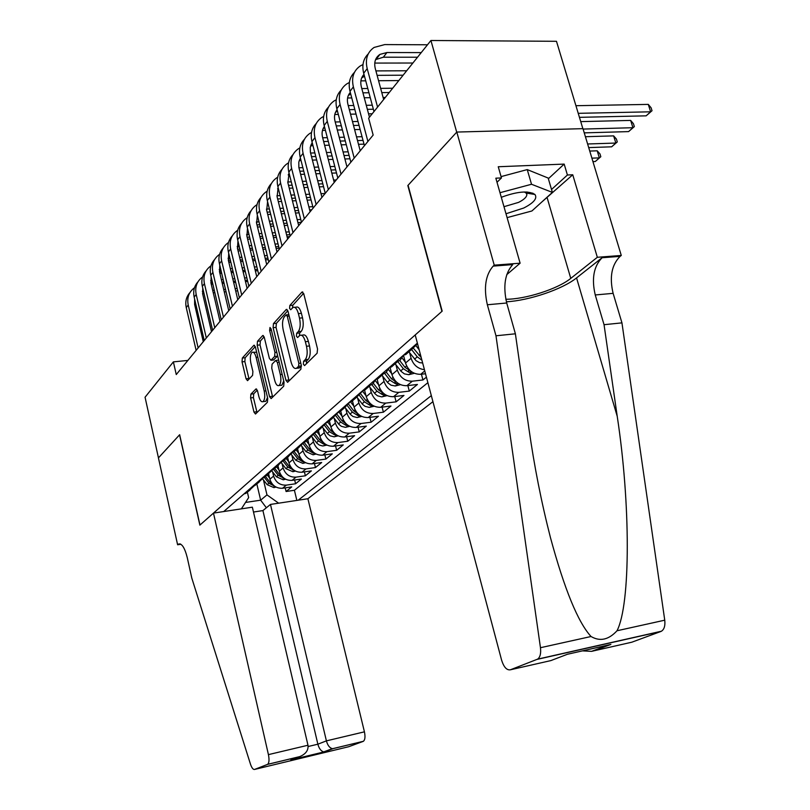 <?xml version="1.0" encoding="UTF-8"?>
<svg xmlns="http://www.w3.org/2000/svg" width="810" height="810" viewBox="0 0 810 810"><rect width="100%" height="100%" fill="white"/><g stroke="black" fill="none" stroke-linecap="round" stroke-linejoin="round"><path stroke-width="1.21" d="M303.345 364.176L304.56 365.593L317.115 353.221L317.54 348.948L303.791 293.908L301.877 292.157L289.838 305.481L289.575 308.418L290.729 309.754L293.017 307.446C295.174 306.605 296.966 308.661 298.394 313.612L299.508 318.127C300.733 324.213 300.318 328.718 298.252 331.614L296.693 333.254L296.43 336.18L297.614 337.547L299.852 335.37C302.069 334.52 303.902 336.636 305.36 341.709L306.494 346.265C307.729 352.401 307.294 356.876 305.198 359.691L303.618 361.27L303.345 364.176M250.908 394.126L250.604 397.923L253.965 412.098L255.494 414.031L267.411 402.297L267.735 398.409L255.423 347.125L253.925 345.252L242.332 358.04L242.038 361.857L246.058 378.786L247.536 380.67L252.578 375.374L252.892 371.527L250.857 363.032C249.865 357.706 250.28 354.132 252.102 352.32C253.702 351.722 255.039 353.393 256.122 357.332L264.202 391.027C265.204 396.333 264.799 399.867 262.987 401.649C261.336 402.236 259.949 400.505 258.835 396.454L257.499 390.855L255.98 388.932L250.908 394.126L253.722 393.802L253.419 397.589L257.033 412.543M179.658 434.717L158.456 457.873L145.061 397.224L173.381 361.878L176.256 374.554L373.157 135.067L368.651 118.219L430.93 40.5L456.708 132.162L407.835 185.541L441.926 311.364L199.979 525.022L179.658 434.717M285.94 380.335L287.601 382.32L300.875 369.259L301.259 365.118L287.995 311.293L286.355 309.39L273.456 323.595L273.112 327.665L285.94 380.335L288.886 380.011L289.15 380.832M283.692 386.218L271.127 398.601L269.538 396.627L257.175 345.202L257.489 341.263L262.754 335.492L264.293 337.365L269.365 358.344L270.945 360.268L274.61 356.461L274.954 352.441L269.608 330.429L269.993 327.483L271.067 328.819L284.047 382.209L283.692 386.218M285.201 487.863L286.082 491.508L291.742 486.901L282.538 488.258L286.325 485.129C279.997 485.392 275.754 482.365 273.608 476.057L272.626 471.936M294.668 479.996L295.579 483.772L301.411 479.014L292.096 480.37L296.004 477.141C289.595 477.394 285.292 474.316 283.105 467.917L282.093 463.705M304.418 471.886L305.37 475.794L311.384 470.883L301.958 472.23L305.988 468.909C299.498 469.142 295.144 466.013 292.906 459.523L291.863 455.22M314.472 463.512L315.465 467.562L321.681 462.5L312.133 463.836L316.295 460.404C309.724 460.637 305.299 457.447 303.021 450.856L301.948 446.452M324.85 454.876L325.883 459.067L332.302 453.843L322.633 455.179L326.926 451.636C320.274 451.848 315.789 448.598 313.46 441.906L312.356 437.41M335.563 445.945L336.646 450.309L343.268 444.903L333.477 446.229L337.922 442.574C331.179 442.766 326.622 439.455 324.253 432.661L323.109 428.055M346.619 436.732L347.753 441.248L354.598 435.669L344.685 436.985L349.282 433.198C342.448 433.37 337.821 430.009 335.401 423.103L334.226 418.385M358.05 427.194L359.235 431.892L366.312 426.121L356.279 427.427L361.027 423.508C354.102 423.671 349.404 420.238 346.933 413.221L345.718 408.392M369.866 417.332L371.112 422.212L378.432 416.249L368.267 417.535L373.177 413.485C366.171 413.616 361.402 410.123 358.87 402.995L357.615 398.044M382.087 407.126L383.393 412.199L390.977 406.023L380.68 407.298L385.762 403.107C378.655 403.218 373.815 399.654 371.233 392.404L369.927 387.332M394.743 396.546L396.12 401.831L403.967 395.442L393.528 396.697L398.803 392.344C391.594 392.435 386.674 388.8 384.031 381.439L382.684 376.225M407.845 385.59L409.293 391.098L417.423 384.466L406.853 385.702L412.32 381.196C405.01 381.267 400.008 377.551 397.315 370.059L395.908 364.702M421.423 374.22L422.952 379.971L426.414 377.146M282.538 488.258C276.24 488.521 272.018 485.514 269.882 479.247L268.596 473.799M292.096 480.37C285.717 480.624 281.445 477.566 279.268 471.197L277.911 465.507L276.078 466.003M301.958 472.23C295.498 472.473 291.165 469.365 288.947 462.905L287.56 457.134M312.133 463.836C305.593 464.069 301.199 460.91 298.93 454.349L297.513 448.497M322.633 455.179C316.011 455.392 311.546 452.172 309.248 445.52L307.79 439.577M333.477 446.229C326.774 446.431 322.248 443.151 319.889 436.398L318.401 430.363M344.685 436.985C337.892 437.167 333.295 433.826 330.895 426.961L329.376 420.835M356.279 427.427C349.393 427.589 344.726 424.187 342.276 417.221L340.716 410.994M368.267 417.535C361.29 417.676 356.552 414.214 354.051 407.126L352.451 400.808M380.68 407.298C373.613 407.42 368.793 403.886 366.231 396.687L364.591 390.268M393.528 396.697C386.37 396.799 381.48 393.184 378.857 385.874L377.106 379.08M406.853 385.702C399.593 385.783 394.622 382.097 391.939 374.655L390.045 367.365M424.43 369.684C417.818 368.793 413.363 364.986 411.085 358.263L409.627 352.755M425.513 373.764L420.673 374.311C413.302 374.362 408.25 370.595 405.516 363.032L403.461 355.215M253.489 512.031L262.916 510.583L270.469 504.427L307.891 498.737L432.935 401.669M298.222 500.205L431.325 395.624M417.373 343.106L223.722 511.545M422.952 379.971L412.32 381.196M409.293 391.098L398.803 392.344M396.12 401.831L385.762 403.107M383.393 412.199L373.177 413.485M371.112 422.212L361.027 423.508M359.235 431.892L349.282 433.198M347.753 441.248L337.922 442.574M336.646 450.309L326.926 451.636M325.883 459.067L316.295 460.404M315.465 467.562L305.988 468.909M305.37 475.794L296.004 477.141M295.579 483.772L286.325 485.129M286.082 491.508L294.415 490.273L427.882 382.674M256.81 483.823L260.658 500.175L266.976 494.89L263.442 479.915M582.866 128.668L556.48 41.3L430.93 40.5M187.869 360.42L173.381 361.878M245.521 502.443L260.658 500.175L266.368 507.769M247.344 492.034L248.65 497.613L241.37 508.862M417.545 343.764L411.601 349.464L409.435 350.011M403.39 355.266L400.059 360.369L394.966 362.596M403.582 355.104L405.739 354.557L411.217 349.798M396.88 362.242L391.463 366.95L389.337 367.497L386.066 372.499L381.044 374.706M375.82 379.384L372.549 384.203L367.649 386.36M375.627 379.414L377.723 378.877L383.079 374.22M362.769 390.845L356.785 397.042L354.729 397.589M362.424 390.906L364.49 390.359L369.765 385.803M350.173 401.882L344.311 407.875L342.286 408.412M349.697 401.973L351.742 401.426L356.906 397.001M338.033 412.523L332.272 418.325L330.277 418.861M337.436 412.644L339.441 412.098L344.513 407.794M326.308 422.79L320.659 428.409L318.684 428.946M325.59 422.942L327.574 422.395L332.546 418.213M314.979 432.702L309.43 438.149L307.486 438.686M314.158 432.884L316.123 432.337L320.993 428.267M304.023 442.28L298.586 447.555L296.662 448.092M303.112 442.483L305.046 441.946L309.835 437.977M293.443 451.545L288.097 456.668L286.203 457.194M292.44 451.777L294.354 451.241L299.042 447.373M283.196 460.495L273.983 468.919L278.508 465.234M282.113 460.758L283.996 460.222L288.603 456.445M273.274 469.162L268.12 474.002L266.277 474.528M272.119 469.446L273.983 468.919M263.665 477.556L258.603 482.264L256.78 482.79M262.44 477.87L264.283 477.343L268.728 473.739M254.35 485.686L249.379 490.273L247.577 490.789M253.064 486.02L254.877 485.494L259.251 481.98M243.972 493.928L245.774 493.401L250.067 489.969M266.976 494.89L278.66 503.182M294.415 490.273L296.855 500.408M306.342 363.852L306.625 360.946L308.215 359.377C310.321 356.562 310.757 352.087 309.521 345.961L306.494 346.265M301.452 335.218L302.869 335.087C305.087 334.236 306.929 336.342 308.387 341.415L309.521 345.961M294.627 307.304L296.025 307.192C298.191 306.342 299.983 308.397 301.411 313.349L302.535 317.854C303.76 323.939 303.335 328.435 301.259 331.33L299.7 332.971L299.386 335.735M303.618 293.341L292.835 305.228L292.501 307.851M287.833 310.736L276.392 323.332L276.048 327.392L288.886 380.011M298.586 366.272L298.86 363.386L287.256 316.244L286.102 314.908L284.381 316.761C282.417 319.646 282.022 324.051 283.216 329.974L291.043 361.928C292.471 366.97 294.283 369.097 296.47 368.287L298.586 366.272L301.421 365.978M297.948 368.125L299.943 367.578L296.956 367.902M301.442 366.1L299.943 367.578M264.141 336.828L260.364 340.99L260.04 344.928L272.666 397.102M273.426 360.015L277.668 355.975M274.671 380.265C275.815 384.396 277.263 386.147 278.994 385.519C280.918 383.656 281.353 379.991 280.321 374.544L277.354 362.343L275.592 360.531L272.079 364.186L271.745 368.165L274.671 380.265M280.776 385.317L281.921 385.195L283.733 380.892M278.67 360.106L276.19 360.359M257.286 390.147L253.722 393.802M264.799 401.436L265.842 401.315L267.513 397.467M256.669 352.309L253.165 352.208M255.282 346.589L245.147 357.747L244.853 361.564L249.055 379.1M579.444 117.339L646.137 115.84L650.622 111.81L648.294 104.399L575.93 105.705M578.229 113.329L650.622 111.81L652.02 110.727L646.137 115.84M648.294 104.399L651.088 107.77L652.02 110.727M427.498 44.783L384.75 44.58L374.088 47.446C367.335 52.154 365.037 59.211 367.203 68.617L377.571 107.082M368.216 53.956C363.275 58.836 361.766 65.266 363.69 73.244L373.987 111.557M383.646 99.498L375.283 68.587C373.815 62.279 375.364 57.55 379.93 54.402L386.917 52.539L421.23 52.609M375.567 59.636L383.353 57.206L417.535 57.216M505.997 213.759L523.726 208.028C533.861 202.824 537.597 198.308 534.934 194.471C528.474 190.461 517.266 191.403 501.299 197.296M503.982 206.692L518.552 202.389C524.04 199.624 526.804 197.002 526.854 194.501L526.135 193.053L524.283 191.98M501.076 176.61L527.249 169.594L548.167 178.048L552.39 192.405L531.907 210.975L507.1 217.627M527.037 192.01L526.267 192.476M499.983 192.709L531.522 184.265L552.39 192.405M527.249 169.594L531.522 184.265M495.983 335.785L515.393 333.801L528.92 428.541C534.205 465.912 541.394 502.301 550.476 537.688C564.489 589.356 578.016 622.303 591.037 636.508C599.997 641.743 608.654 639.829 617.017 630.757C630.696 604.209 630.605 503.739 617.22 416.3L604.047 324.699L595.249 294.962C591.442 278.691 593.72 266.287 602.083 257.742L620.106 256.365L621.28 255.454L582.987 128.658L456.8 132.06L408.068 185.277L442.179 311.141L415.206 334.955L501.613 660.17C503.84 667.197 506.776 670.396 510.401 669.789L537.597 659.148C540.159 657.285 541.11 653.467 540.462 647.706L495.983 335.785L487.347 304.762C483.56 287.803 485.504 274.924 493.168 266.105L494.242 265.164L456.8 132.06M604.047 324.699L621.948 322.866L613.119 293.341C609.312 277.182 611.641 264.85 620.106 256.365M493.168 266.105L512.74 264.607C504.934 273.365 502.929 286.173 506.716 303.001L515.393 333.801M510.401 669.789L550.851 660.596L567.395 654.278L610.872 644.436L593.811 650.835L631.81 642.208L660.909 631.466L537.101 659.391M617.017 630.757L664.747 620.187L621.948 322.866M494.242 265.164L520.111 263.189L495.841 178.18L501.451 177.937L497.006 182.28M548.37 178.737L564.175 164.096L498.251 166.749L501.451 177.937M564.175 164.096L567.415 175.011L572.741 174.768L597.335 257.286L621.28 255.454M505.815 299.255C525.265 299.396 557.857 288.978 570.766 278.387L597.335 257.286M520.111 263.189L506.746 274.661M506.402 301.806C529.153 300.55 562.565 289.231 576.558 277.901L602.083 257.742M664.747 620.187C665.354 625.684 664.251 629.36 661.446 631.213L660.909 631.466M631.81 642.208L630.879 642.421M572.741 174.768L541.465 202.308M551.529 189.479L567.415 175.011M531.917 193.985L532.838 193.134M526.287 192.557L527.188 192.021M610.872 644.436L608.442 644.993M593.811 650.835L591.573 651.351L582.471 650.865M213.475 513.105L268.424 754.626L307.982 745.24L252.356 507.181L213.475 513.105L199.857 525.133L179.547 434.849L158.426 457.913L177.613 544.776L180.853 544.249M307.891 498.737L364.429 731.835C365.421 736.736 365.077 739.884 363.376 741.292L332.971 748.653L324.395 751.872L290.851 759.952L299.092 756.803L267.482 764.407L254.573 769.439C253.135 769.692 251.758 767.91 250.452 764.093L191.798 578.097L187.252 557.594C184.7 547.621 181.764 543.125 178.433 544.107L177.613 544.776M363.194 741.383L348.725 746.719L254.573 769.439M270.469 504.427L326.4 740.866L364.429 731.835M267.482 764.407L267.644 764.326C269.143 762.929 269.406 759.699 268.424 754.626M262.916 510.583L317.864 744.198L326.4 740.866C327.645 745.322 329.609 747.924 332.313 748.663L332.971 748.653M324.395 751.872L323.737 751.882C321.033 751.164 319.079 748.602 317.864 744.198L308.154 746.506M290.851 759.952L293.331 759M299.092 756.803L299.72 756.611C305.795 754.059 308.549 750.262 307.982 745.24M584.263 132.87L628.59 131.605L632.914 127.717L630.656 120.417L580.74 121.621M583.109 129.063L632.914 127.717L634.341 126.603L628.59 131.605M630.656 120.417L633.44 123.697L634.341 126.603M588.708 147.602L611.661 146.812L615.833 143.056L613.636 135.877L585.428 136.718M587.615 143.988L615.833 143.056L617.291 141.922L611.661 146.812M613.636 135.877L616.41 139.057L617.291 141.922M592.94 161.595L595.309 161.504L599.349 157.879L597.203 150.802L589.751 151.065M591.897 158.163L599.349 157.879L600.817 156.715L595.309 161.504M597.203 150.802L599.967 153.89L600.817 156.715M419.145 349.778L416.239 346.042M422.658 363.001L419.519 362.627L416.006 360.632L408.898 351.813M421.2 357.524L413.616 348.472M411.561 349.495L417.261 356.825L421.929 360.248M362.981 64.557L360.227 65.974C353.555 70.672 351.277 77.639 353.373 86.883L367.912 141.456M354.456 72.363C349.616 77.193 348.128 83.521 350.001 91.338L364.429 145.678M369.461 117.197L361.331 86.802C360.096 81.749 360.987 77.608 363.994 74.378M361.675 77.902L364.51 76.302M377.116 75.36L403.127 75.198M375.911 70.905L406.671 70.764M412.887 63.018L374.757 63.079M349.363 82.499L346.903 83.805C340.311 88.472 338.033 95.347 340.068 104.449L354.213 158.112M341.223 90.062C336.484 94.851 335.016 101.078 336.828 108.732L350.872 162.182M360.217 150.812L347.915 104.318C346.751 99.549 347.541 95.57 350.274 92.391M348.32 95.469L350.71 94.031M362.941 92.836L368.935 92.755M381.783 92.603L389.256 92.512M361.807 88.573L367.791 88.513M380.639 88.371L392.668 88.239M398.824 80.565L378.564 80.727M365.735 80.828L360.895 80.868M336.272 99.772L334.074 100.966C327.564 105.604 325.296 112.398 327.27 121.348L341.03 174.14M328.495 107.102C323.848 111.851 322.4 117.976 324.152 125.469L337.821 178.058M346.984 166.911L335.006 121.176C333.912 116.67 334.611 112.853 337.092 109.725M335.462 112.387L337.456 111.112M349.333 109.664L354.841 109.563M367.365 109.34L373.359 109.228M348.249 105.584L353.757 105.492M366.272 105.29L372.276 105.189M385.276 97.463L383.11 97.494M370.261 97.676L364.257 97.757M351.753 97.939L347.581 97.99M323.666 116.407L321.712 117.501C315.282 122.107 313.024 128.81 314.948 137.619L328.354 189.57M316.224 123.515C311.668 128.213 310.24 134.247 311.941 141.598L325.255 193.337M334.226 182.412L322.572 137.416C321.54 133.154 322.157 129.499 324.405 126.441M323.079 128.679L324.699 127.585M336.241 125.894L341.304 125.773M353.514 125.479L359.033 125.358M335.208 121.986L340.281 121.875M352.492 121.601L358 121.48M372.215 113.764L368.56 113.835M356.035 114.078L350.527 114.19M338.327 114.423L334.783 114.493M405.263 362.07L402.125 358.04M414.325 373.299L408.736 374.696L404.403 373.876L401.173 371.436L395.158 363.741M410.559 370.95L404.97 367.305L399.765 360.602M397.892 361.716L403.319 368.702L409.04 372.367L411.723 371.841M311.536 132.445L309.805 133.437C303.446 138.004 301.209 144.636 303.072 153.303L316.133 204.434M304.408 139.33C299.933 143.998 298.525 149.931 300.176 157.14L313.146 208.059M321.945 197.356L310.392 152.24L310.25 147.42L312.184 142.56M311.141 144.393L312.427 143.471M323.635 141.548L328.293 141.406M340.21 141.061L345.283 140.92M357.504 140.565L363.032 140.403M322.663 137.791L327.321 137.67M339.238 137.335L344.301 137.194M356.522 136.86L362.05 136.708M360.126 129.468L354.608 129.6M342.387 129.904L337.325 130.035M325.417 130.339L322.481 130.41M391.686 373.663L388.496 369.562M400.464 384.669L395.27 385.975L390.997 385.185L387.818 382.796L381.915 375.233M396.748 382.31L391.473 378.796L386.37 372.235M384.679 373.45L389.883 380.143L395.513 383.738L398.034 383.302M299.842 147.906L298.313 148.807C292.035 153.343 289.798 159.884 291.62 168.429L304.347 218.761M292.997 154.589C288.613 159.206 287.226 165.058 288.826 172.125L301.472 222.264M310.108 211.754L298.85 167.366L298.809 162.061L300.419 158.102M299.629 159.54L300.601 158.811M311.506 156.654L315.779 156.502M327.412 156.107L332.07 155.945M343.997 155.54L349.08 155.368M310.584 153.049L314.847 152.908M326.481 152.533L331.148 152.381M343.065 151.986L348.148 151.814M364.024 144.139L358.496 144.312M346.275 144.676L341.192 144.838M329.275 145.192L324.618 145.334M312.994 145.689L310.625 145.76M378.594 384.831L375.324 380.639M387.099 395.634L381.682 396.88L377.5 395.796L374.949 393.741L369.147 386.319M383.434 393.265L378.462 389.873L373.43 383.403M371.891 384.699L376.933 391.179L382.472 394.693L384.821 394.349M288.562 162.84L287.226 163.64C281.019 168.146 278.802 174.606 280.574 183.019L292.987 232.581M282.001 169.32C277.688 173.897 276.311 179.648 277.87 186.594L290.213 235.953M298.688 225.646L287.874 182.716L289.079 173.117M288.512 174.17L289.2 173.623M299.811 171.244L303.73 171.082M315.1 170.647L319.373 170.475M331.017 170.019L335.684 169.837M298.941 167.781L302.849 167.63M314.209 167.204L318.492 167.042M330.136 166.607L334.793 166.425M346.731 165.979L347.784 165.939M349.981 158.79L344.898 158.973M332.971 159.388L328.303 159.56M316.669 159.965L312.397 160.117M301.036 160.522L299.214 160.582M365.958 395.614L362.596 391.291M374.21 406.225L369.158 407.379L365.037 406.326L362.516 404.311L356.825 397.032L351.742 401.426M370.595 403.825L365.907 400.575L360.906 394.146M359.508 395.503L364.429 401.831L369.886 405.273L372.063 405M277.678 177.258L276.514 177.967C270.378 182.442 268.181 188.821 269.902 197.113L282.022 245.916M271.37 183.546C267.138 188.072 265.781 193.742 267.3 200.556L279.339 249.186M287.651 239.061L277.111 196.769L278.134 187.626M287.722 182.007L291.276 181.855M288.542 185.338L292.116 185.176M303.234 184.7L307.152 184.528M318.533 184.032L322.805 183.84M302.393 181.389L306.312 181.217M317.682 180.741L321.965 180.559M333.619 180.063L336.261 179.952M336.494 172.965L331.827 173.148M320.183 173.613L315.9 173.785M304.53 174.241L300.621 174.403M289.514 174.849L288.208 174.899M353.767 406.033L350.487 401.811M361.776 416.441L357.058 417.525L352.988 416.492L350.517 414.517L345.07 407.551M358.192 414.031L353.778 410.903L348.786 404.484M347.52 405.901L352.35 412.118L357.726 415.49L359.741 415.277M267.168 191.19L266.166 191.808C260.101 196.253 257.914 202.561 259.595 210.721L271.421 258.805M261.103 197.296C256.942 201.781 255.606 207.36 257.074 214.053L268.829 261.954M277 252.021L266.703 210.357L267.563 201.649M276.899 195.767L280.128 195.615M277.658 198.966L280.928 198.804M291.792 198.288L295.377 198.116M306.504 197.579L310.422 197.387M321.813 196.84L322.39 196.81M290.992 195.099L294.577 194.937M305.704 194.41L309.623 194.228M321.013 193.691L325.124 193.499M323.544 186.685L319.261 186.877M307.881 187.383L303.963 187.555M292.845 188.052L289.261 188.214M278.397 188.7L277.587 188.74M341.992 416.097L339.005 412.25M349.768 426.323L345.374 427.326L341.354 426.323L338.924 424.379L333.659 417.666M346.214 423.883L342.063 420.876L337.061 414.447M335.907 415.915L340.686 422.05L345.981 425.361L347.834 425.199M257.003 204.657L256.152 205.193C250.168 209.608 247.992 215.835 249.632 223.884L261.184 271.259M251.171 210.59C247.09 215.025 245.764 220.533 247.192 227.104L258.684 274.307M266.703 264.546L256.648 223.489L257.357 215.207M266.45 209.081L269.365 208.919M267.148 212.149L270.125 211.997M280.766 211.44L284.037 211.268M294.921 210.691L298.505 210.509M309.643 209.922L311.708 209.81M279.997 208.373L283.267 208.2M294.151 207.644L297.736 207.451M308.873 206.884L312.792 206.682M311.08 199.969L307.162 200.161M296.035 200.708L292.45 200.89M281.576 201.417L278.306 201.579M330.612 425.817L327.797 422.202M338.165 435.871L334.064 436.803L330.105 435.82L327.706 433.917L322.603 427.407M334.651 433.411L330.743 430.525L325.701 424.055M324.658 425.564L329.407 431.659L334.621 434.899L336.322 434.788M247.192 217.688L246.473 218.143C240.55 222.517 238.393 228.673 239.993 236.611L251.282 283.298M241.572 223.449C237.553 227.843 236.236 233.27 237.634 239.73L248.862 286.244M256.75 276.656L246.918 236.196L247.495 228.329M256.355 221.97L258.977 221.788M256.993 224.907L259.706 224.755M270.115 224.167L273.102 223.995M283.743 223.398L287.024 223.216M297.918 222.598L301.36 222.396M269.386 221.211L272.363 221.049M283.014 220.452L286.284 220.269M297.179 219.662L300.763 219.469M299.092 212.848L295.508 213.04M284.624 213.617L281.353 213.789M270.712 214.356L267.735 214.518M319.606 435.223L316.862 431.7M326.946 445.105L322.562 445.966L319.221 445.014L316.862 443.151L311.87 436.782M323.453 442.614L319.788 439.85L314.705 433.32M313.764 434.869L318.502 440.954L323.635 444.133L325.175 444.052M237.684 230.303L237.107 230.678C231.255 235.022 229.108 241.107 230.668 248.933L241.704 294.941M232.267 235.892C228.319 240.246 227.023 245.592 228.39 251.951L239.365 297.796M247.111 288.37L237.502 248.488L237.958 241.046M246.605 234.454L248.933 234.252M247.182 237.269L249.632 237.117M259.838 236.5L262.541 236.338M272.97 235.71L275.957 235.528M286.608 234.88L289.889 234.677M259.139 233.644L261.843 233.482M272.271 232.865L275.248 232.683M285.91 232.055L289.18 231.852M299.518 224.633L298.445 224.694M287.55 225.322L284.28 225.514M273.628 226.122L270.641 226.294M260.223 226.891L257.519 227.043M308.954 444.336L306.271 440.893M316.092 454.035L313.085 454.795L305.967 451.615L301.462 445.834M303.193 443.85L307.942 449.945L313.004 453.063L312.63 451.524L309.187 448.882L304.044 442.28M313.004 453.063L314.391 453.023M228.491 242.514L228.025 242.818C222.244 247.131 220.118 253.145 221.636 260.861L232.44 306.22M223.266 247.941C219.378 252.254 218.103 257.529 219.429 263.776L230.161 308.985M237.786 299.72L228.379 260.395L228.724 253.358M237.178 246.544L239.233 246.331M237.684 249.237L239.902 249.095M249.895 248.457L252.356 248.295M262.561 247.637L265.275 247.465M275.704 246.787L278.691 246.594M249.227 245.693L251.677 245.541M261.893 244.893L264.607 244.721M275.035 244.063L278.022 243.871M289.676 236.611L287.084 236.773M276.423 237.421L273.436 237.603M263.007 238.241L260.304 238.413M250.098 239.031L247.647 239.183M298.647 453.144L296.025 449.783M305.593 462.692L302.829 463.391L295.812 460.272L291.357 454.562M302.15 460.151L298.92 457.62L294.04 451.352M292.936 452.527L297.716 458.652L302.707 461.72L303.952 461.7M219.591 254.34L219.237 254.573C213.516 258.856 211.4 264.799 212.888 272.413L223.459 317.145M214.549 259.625C210.711 263.888 209.446 269.092 210.752 275.238L221.251 319.818M228.744 310.706L219.55 271.937L219.783 265.295M228.045 258.258L229.848 258.036M228.491 260.84L230.485 260.709M240.286 260.04L242.504 259.889M252.507 259.21L254.968 259.038M265.184 258.339L267.897 258.157M239.638 257.377L241.856 257.226M251.859 256.557L254.32 256.395M264.536 255.707L267.249 255.525M279.116 248.285L276.129 248.478M265.69 249.156L262.977 249.338M252.771 249.996L250.31 250.158M240.307 250.806L238.089 250.958M288.654 461.69L286.092 458.409M295.427 471.076L292.886 471.724L285.96 468.666L281.546 463.006M292.005 468.504L288.978 466.094L284.239 460.009M282.994 460.91L287.813 467.087L293.827 470.104M210.965 265.812L210.711 265.984C205.052 270.226 202.956 276.099 204.414 283.611L214.751 327.726M206.084 270.945C202.318 275.167 201.072 280.3 202.338 286.355L212.625 330.318M219.986 321.357L210.985 283.115L211.137 276.878M219.216 269.629L220.765 269.396M219.591 272.099L221.373 271.968M230.982 271.279L232.976 271.137M242.787 270.429L245.005 270.277M255.018 269.558L257.479 269.376M230.374 268.707L232.369 268.566M242.17 267.867L244.387 267.715M254.401 267.006L256.861 266.834M268.272 259.656L265.548 259.848M255.332 260.547L252.872 260.719M242.868 261.407L240.651 261.559M230.85 262.227L228.855 262.369M278.974 469.972L276.473 466.752M285.576 479.206L283.247 479.793L276.412 476.796L272.018 471.167M282.174 476.604L279.339 474.296L274.671 468.312M273.416 469.122L278.205 475.267L284.016 478.244M202.591 276.939L202.449 277.04C196.85 281.252 194.764 287.054 196.192 294.465L206.317 337.993M197.883 281.931C194.177 286.112 192.942 291.175 194.177 297.128L204.252 340.504M211.501 331.685L202.682 293.959L202.743 288.117M210.651 280.655L211.967 280.412M210.965 283.014L212.554 282.892M221.981 282.184L223.762 282.052M233.391 281.333L235.386 281.181M245.197 280.442L247.425 280.27M221.393 279.703L223.175 279.561M232.794 278.853L234.789 278.701M244.61 277.972L246.827 277.81M257.803 270.702L255.342 270.884M245.329 271.603L243.111 271.765M233.3 272.474L231.306 272.616M221.697 273.314L219.905 273.446M269.588 478.001L267.138 474.852M276.018 487.083L273.901 487.62L267.158 484.684L262.764 479.054M272.636 484.451L269.993 482.264L265.397 476.371M264.303 477.313L268.89 483.195L274.499 486.142M194.481 287.732L194.42 287.773C188.892 291.944 186.816 297.695 188.214 305.005L198.136 347.935M189.925 292.592C186.27 296.723 185.044 301.725 186.26 307.587L196.131 350.386M203.259 341.699L194.623 304.479L194.613 299.032M202.348 291.357L203.452 291.124M202.611 293.615L204.009 293.503M213.263 292.774L214.852 292.653M224.289 291.914L226.071 291.772M235.7 291.013L237.705 290.861M212.696 290.365L214.285 290.243M223.722 289.514L225.504 289.373M235.133 288.623L237.127 288.471M246.949 287.712L247.708 287.651M247.698 281.434L245.481 281.607M235.659 282.346L233.665 282.498M224.046 283.227L222.264 283.358M212.827 284.067L211.238 284.188M269.882 479.247L273.608 476.057M279.268 471.197L283.105 467.917M288.947 462.905L292.906 459.523M298.93 454.349L303.021 450.856M309.248 445.52L313.46 441.906M319.889 436.398L324.253 432.661M330.895 426.961L335.401 423.103M342.276 417.221L346.933 413.221M354.051 407.126L358.87 402.995M366.231 396.687L371.233 392.404M378.857 385.874L384.031 381.439M391.939 374.655L397.315 370.059M405.516 363.032L411.085 358.263M420.673 374.311L424.764 370.929M308.215 359.377L305.198 359.691M308.387 341.415L305.36 341.709M299.7 332.971L296.693 333.254M301.259 331.33L298.252 331.614M302.535 317.854L299.508 318.127M301.411 313.349L298.394 313.612M292.835 305.228L289.838 305.481M302.839 292.086L301.877 292.157M306.625 360.946L303.618 361.27M276.048 327.392L273.112 327.665M276.392 323.332L273.456 323.595M287.054 309.471L286.163 309.542M300.783 363.184L298.86 363.386M289.17 316.072L287.256 316.244M272.413 396.292L269.538 396.627M260.04 344.928L257.175 345.202M260.364 340.99L257.489 341.263M263.371 335.553L262.582 335.634M274.013 359.842L271.107 360.136M277.526 356.167L274.61 356.461M276.767 352.259L274.954 352.441M271.411 330.257L269.608 330.429M282.133 374.341L280.321 374.544M279.177 362.151L277.354 362.343M256.517 388.962L255.838 389.043M265.923 390.835L264.202 391.027M257.833 357.159L256.122 357.332M248.873 378.483L246.058 378.786M244.853 361.564L242.038 361.857M245.147 357.747L242.332 358.04M254.512 345.313L253.763 345.394M256.79 411.753L253.965 412.098M253.419 397.589L250.604 397.923M367.203 68.617L363.69 73.244M386.917 52.539L383.353 57.206M595.249 294.962L613.119 293.341M506.716 303.001L487.347 304.762M540.462 647.706L591.037 636.508M617.22 416.3L576.558 277.901M547.196 197.913L570.766 278.387M180.417 544.026L178.018 544.411M418.972 355.377L420.319 354.223M414.578 359.124L417.261 356.825M353.373 86.883L350.001 91.338M340.068 104.449L336.828 108.732M327.27 121.348L324.152 125.469M314.948 137.619L311.941 141.598M408.908 374.645L412.027 372.043M404.97 367.305L406.6 365.907M400.727 370.909L403.319 368.702M408.473 370.19L409.04 372.367M303.072 153.303L300.176 157.14M395.442 385.925L398.338 383.505M391.473 378.796L393.002 377.49M387.393 382.269L389.883 380.143M394.976 381.662L395.513 383.738M291.62 168.429L288.826 172.125M382.452 396.809L385.135 394.561M378.462 389.873L379.9 388.658M374.524 393.235L376.933 391.179M381.955 392.708L382.472 394.693M280.574 183.019L277.87 186.594M369.917 407.308L372.397 405.223M365.907 400.575L367.254 399.421M362.1 403.815L364.429 401.831M369.4 403.38L369.886 405.273M269.902 197.113L267.3 200.556M357.807 417.444L360.106 415.52M353.778 410.903L355.043 409.819M350.102 414.031L352.35 412.118M357.271 413.667L357.726 415.49M259.595 210.721L257.074 214.053M346.103 427.245L348.229 425.463M342.063 420.876L343.248 419.863M338.519 423.903L340.686 422.05M345.546 423.62L345.981 425.361M249.632 223.884L247.192 227.104M267.189 209.031L266.581 209.82M334.793 436.722L336.747 435.081M330.743 430.525L331.857 429.573M327.311 433.441L329.407 431.659M334.206 433.228L334.621 434.899M239.993 236.611L237.634 239.73M257.357 221.879L256.527 222.963M323.848 445.885L325.65 444.376M319.788 439.85L320.831 438.969M316.467 442.685L318.502 440.954M323.241 442.523L323.635 444.133M230.668 248.933L228.39 251.951M247.83 234.323L246.797 235.669M313.247 454.764L314.908 453.367M309.187 448.882L310.159 448.051M305.967 451.615L307.942 449.945M221.636 260.861L219.429 263.776M238.616 246.372L237.391 247.971M302.981 463.35L304.509 462.075M298.92 457.62L299.832 456.85M295.812 460.272L297.716 458.652M302.383 460.384L302.707 461.72M212.888 272.413L210.752 275.238M229.675 258.046L228.268 259.889M293.038 471.683L294.435 470.519M288.978 466.094L289.828 465.365M285.96 468.666L287.813 467.087M292.461 468.97L292.734 470.104M204.414 283.611L202.338 286.355M220.816 269.629L219.439 271.431M283.399 479.753L284.675 478.69M279.339 474.296L280.139 473.627M276.412 476.796L278.205 475.267M282.832 477.272L283.065 478.224M196.192 294.465L194.177 297.128M212.109 281.009L210.883 282.619M274.053 487.59L275.208 486.618M269.993 482.264L270.742 481.626M267.158 484.684L268.89 483.195M273.496 485.322L273.689 486.111M188.214 305.005L186.26 307.587M203.664 292.046L202.581 293.463M405.739 354.557L411.601 349.464M391.463 366.95L397.102 362.05M377.723 378.877L383.15 374.159M364.49 390.359L369.725 385.813M339.441 412.098L344.311 407.875M327.574 422.395L332.272 418.325M316.123 432.337L320.659 428.409M305.046 441.946L309.43 438.149M294.354 451.241L298.586 447.555M283.996 460.222L288.097 456.668M264.283 477.343L268.12 474.002M254.877 485.494L258.603 482.264M245.774 493.401L249.379 490.273M302.616 291.944L302.079 291.995M288.826 314.665L286.446 314.877M299.447 367.963L296.47 368.287M273.851 359.964L270.945 360.268M281.921 385.195L278.994 385.519M265.842 401.315L262.987 401.649M379.93 54.402L376.387 59.069M526.135 193.053L534.934 194.471M526.115 191.98L526.439 193.094M526.611 193.681L526.854 194.501M537.597 659.148L661.446 631.213M591.573 651.351L608.583 644.962M179.941 543.874L178.433 544.107M363.376 741.292L332.697 748.673M323.737 751.882L332.313 748.663M291.468 759.76L324.121 751.893M299.72 756.611L267.644 764.326M364.196 75.127L362.556 77.294M350.487 93.18L349.252 94.821M337.304 110.545L336.433 111.689M324.618 127.261L324.091 127.95"/></g></svg>
